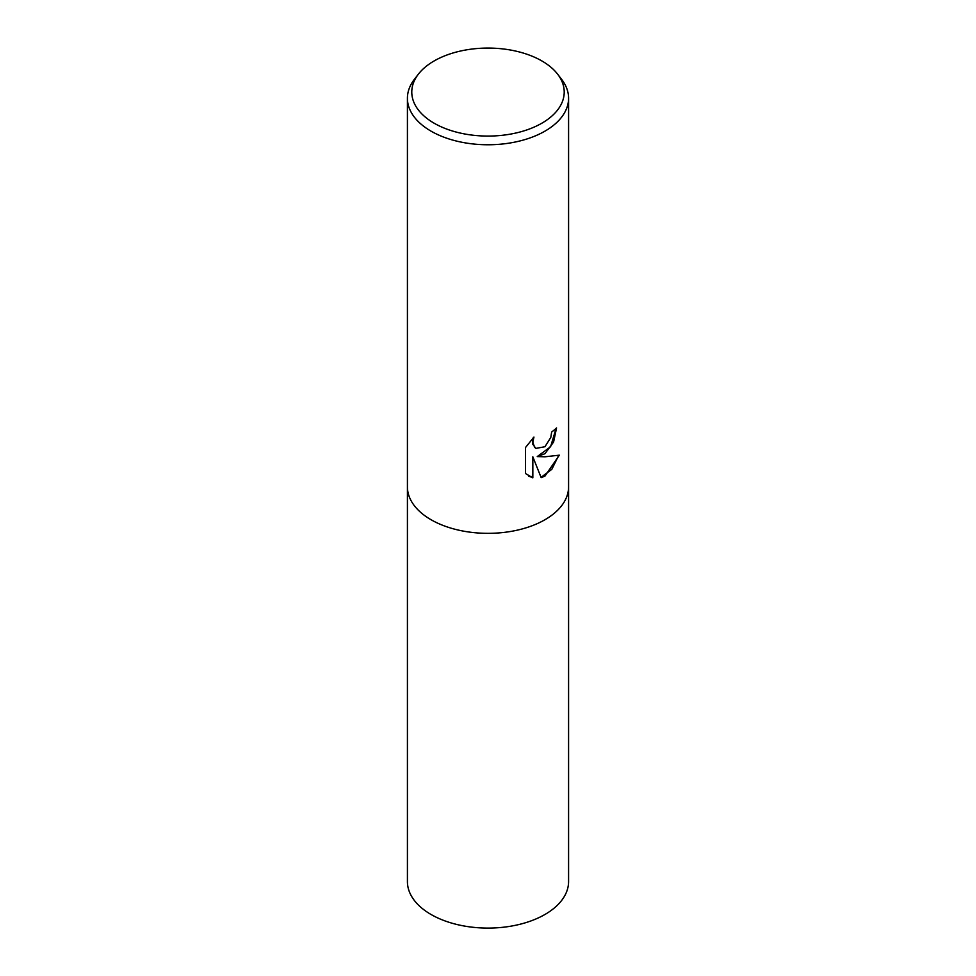 <?xml version="1.0" encoding="UTF-8"?>
<svg xmlns="http://www.w3.org/2000/svg" width="976" height="976" viewBox="0 0 976 976"><rect width="100%" height="100%" fill="white"/><g stroke="black" fill="none" stroke-linecap="round" stroke-linejoin="round"><path stroke-width="1.46" d="M544.974 453.681L537.251 456.585L544.974 456.792L559.333 455.17L544.974 476.068L541.18 477.667L532.835 456.817L532.835 477.85L525.466 473.531L525.466 447.569L533.945 437.077L532.811 442.226L534.641 447.362L535.934 448.387L544.974 446.715L550.806 437.407L551.647 432.026A80.581 46.519 0 0 0 556.552 427.939L553.587 442.043L544.974 453.681M557.577 74.103L561.554 79.251A80.581 46.519 180 0 1 568.581 98.247A80.581 46.519 180 0 1 544.974 131.138A80.581 46.519 180 0 1 457.158 141.227A80.581 46.519 180 0 1 407.419 98.247A80.581 46.519 180 0 1 414.446 79.251L418.423 74.103A76.213 44.005 180 0 1 434.113 60.963A76.213 44.005 180 0 1 557.577 74.103A76.213 44.005 180 0 1 541.887 123.183A76.213 44.005 180 0 1 444.775 128.32A76.213 44.005 180 0 1 418.423 74.103M544.974 519.72A80.581 46.519 180 0 0 568.581 486.817A80.581 46.519 180 0 1 544.974 519.72A80.581 46.519 180 0 1 457.158 529.797A80.581 46.519 180 0 1 407.419 486.817L407.419 98.247M556.088 428.379L550.598 446.727L537.251 456.585M541.046 477.313L551.806 469.358L558.736 455.328M528.724 476.129L532.371 477.581L532.835 456.817M535.714 448.252L532.554 443.909L533.055 437.968M568.581 487.012L568.581 881.572A80.581 46.519 180 0 1 544.974 914.463A80.581 46.519 180 0 1 457.158 924.553A80.581 46.519 180 0 1 407.419 881.572L407.419 487.012M568.581 486.817L568.581 98.247"/></g></svg>
